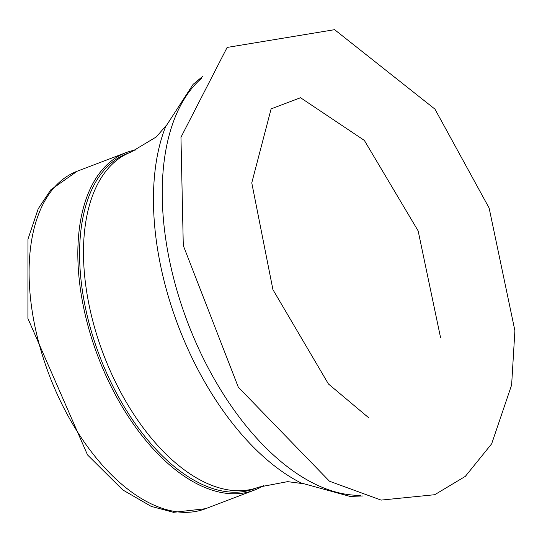 <?xml version="1.0" encoding="UTF-8"?>
<svg xmlns="http://www.w3.org/2000/svg" width="542" height="542" viewBox="0 0 542 542"><rect width="100%" height="100%" fill="white"/><g stroke="black" fill="none" stroke-linecap="round" stroke-linejoin="round"><path stroke-width="0.81" d="M136.218 149.897A180.54 98.563 69.2 0 0 125.825 152.709A180.54 98.563 69.2 0 0 97.973 356.507A180.54 98.563 69.2 0 0 254.34 490.137A180.54 98.563 69.2 0 0 263.968 485.327M131.137 152.017L127.241 153.501A179.294 97.885 69.2 0 0 99.579 355.891A179.294 97.885 69.2 0 0 254.869 488.606L258.771 487.123A179.294 97.885 69.2 0 1 103.481 354.407A179.294 97.885 69.2 0 1 131.137 152.017L156.326 136.916L165.954 125.785M125.825 152.709L77.079 171.272A180.54 98.563 69.2 0 0 49.227 375.071A180.54 98.563 69.2 0 0 205.594 508.701L254.34 490.137M201.834 78.048A227.538 124.226 69.2 0 0 187.634 322.355A227.538 124.226 69.2 0 0 360.755 495.32M202.965 76.171L193.094 84.376L165.493 126.95A222.179 121.3 69.2 0 0 301.088 482.983L350.024 496.404L362.842 495.971M302.212 483.545L287.619 481.642L258.771 487.123M77.079 171.272L50.853 189.761L38.197 208.812L27.974 239.151L27.92 318.479L87.519 454.914L122.702 489.887L151.191 506.377L173.515 512.326L205.594 508.701M440.585 337.734L418.153 230.912L364.346 140.405L300.546 97.729L271.108 108.895L251.773 182.878L272.931 289.652L328.425 383.96L368.397 417.516M514.9 330.681L489.121 208.006L434.941 109.118L334.59 29.674L227.139 47.432L180.96 137.255L183.284 245.519L238.304 387.191L329.455 481.215L381.114 500.103L434.731 494.711L465.361 476.35L491.662 443.817L511.621 384.996L514.9 330.681"/></g></svg>
